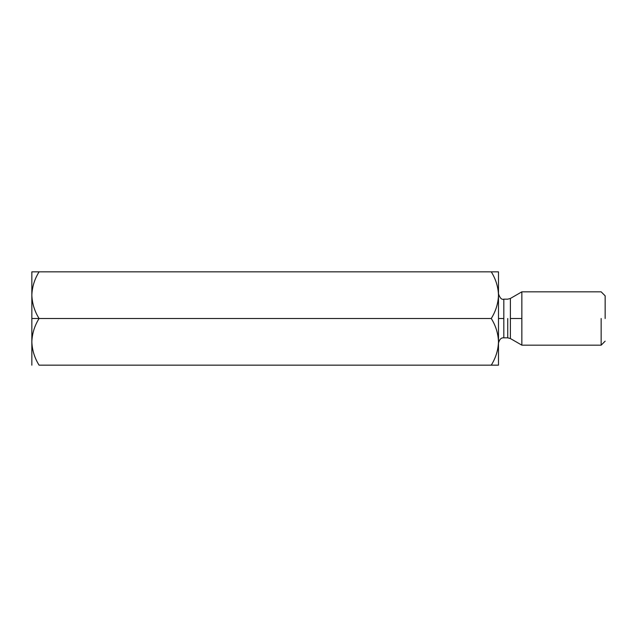 <?xml version="1.0" encoding="UTF-8"?>
<svg xmlns="http://www.w3.org/2000/svg" width="637" height="637" viewBox="0 0 637 637"><rect width="100%" height="100%" fill="white"/><g stroke="black" fill="none" stroke-linecap="round" stroke-linejoin="round"><path stroke-width="0.96" d="M31.85 295.17L31.85 318.5L39.072 318.5C34.557 311.238 32.153 303.459 31.85 295.17C32.153 303.459 34.557 311.238 39.072 318.5C34.533 325.857 32.129 333.637 31.85 341.83C32.153 350.119 34.557 357.898 39.072 365.16L498.492 365.16L498.492 341.83L498.492 365.16L491.27 365.16C495.809 357.803 498.214 350.024 498.492 341.83L498.492 295.17L498.492 341.83C498.214 350.024 495.809 357.803 491.27 365.16L39.072 365.16C34.557 357.898 32.153 350.119 31.85 341.83L31.85 365.16L31.85 341.83C32.129 333.637 34.533 325.857 39.072 318.5L491.27 318.5C495.785 325.762 498.19 333.541 498.492 341.83L498.341 338.613L498.492 341.83C498.19 333.541 495.785 325.762 491.27 318.5L31.85 318.5L31.85 341.83L31.85 295.17C32.129 286.976 34.533 279.197 39.072 271.84C34.533 279.197 32.129 286.976 31.85 295.17L31.85 271.84L491.27 271.84C495.785 279.102 498.19 286.881 498.492 295.17C498.214 303.363 495.809 311.143 491.27 318.5C495.809 311.143 498.214 303.363 498.492 295.17L498.492 271.84L498.492 295.17C498.19 286.881 495.785 279.102 491.27 271.84L31.85 271.84L31.85 295.17M605.15 318.5L605.15 295.831L605.15 318.5M601.153 318.5L601.153 345.166L601.153 318.5M521.854 318.5L521.854 291.834L521.854 345.166L521.854 291.834L521.854 345.166L521.854 318.5L510.396 318.5L510.396 338.55L510.396 298.45L510.396 318.5L521.854 318.5M507.729 318.5L507.729 337.833L507.729 318.5M503.819 318.5L503.819 299.167L503.819 337.833L503.819 299.167L503.819 337.833L503.819 318.5L498.492 318.5L503.819 318.5M510.396 318.5L510.396 338.55L510.396 318.5M498.492 295.122L498.341 291.945L498.492 295.122M498.492 271.84L491.27 271.84L498.492 271.84M32.001 345.055L31.922 344.044M605.15 341.169L601.153 345.166L521.854 345.166L510.396 338.55L507.729 337.833L503.819 337.833C501.223 337.554 499.448 339.33 498.492 343.168M605.15 295.831L601.153 291.834L521.854 291.834L510.396 298.45L507.729 299.167L503.819 299.167C501.725 299.908 499.949 298.132 498.492 293.832"/></g></svg>
